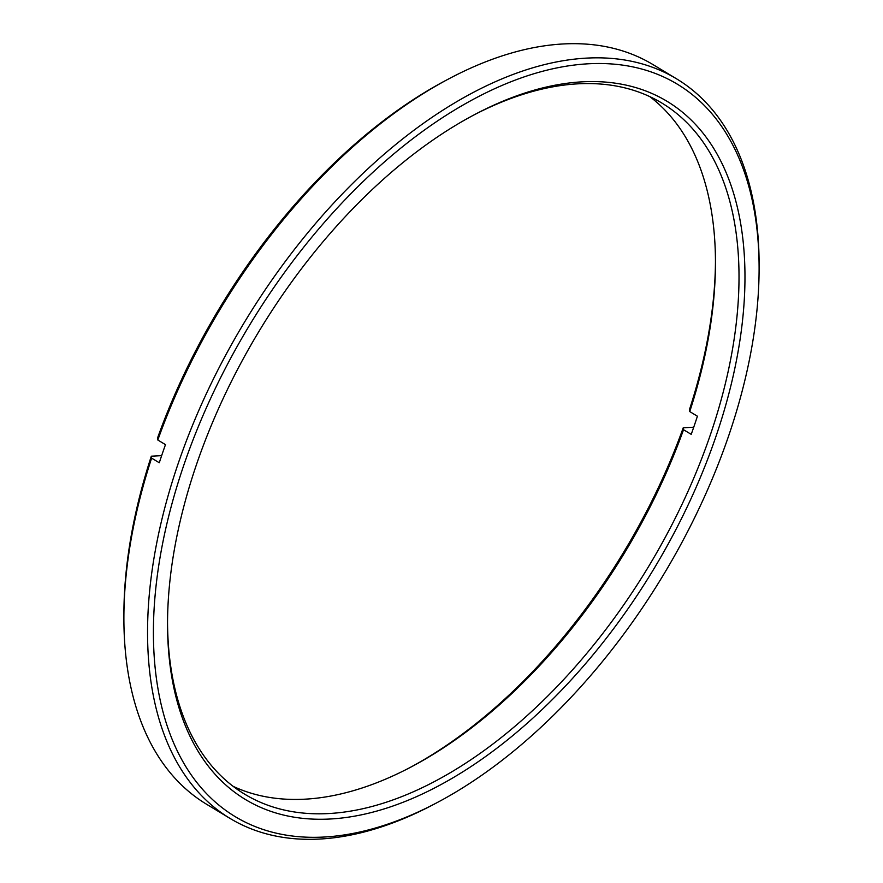 <?xml version="1.0" encoding="UTF-8"?>
<svg xmlns="http://www.w3.org/2000/svg" width="883" height="883" viewBox="0 0 883 883"><rect width="100%" height="100%" fill="white"/><g stroke="black" fill="none" stroke-linecap="round" stroke-linejoin="round"><path stroke-width="1.32" d="M196.578 464.281A407.814 230.408 121.1 0 0 167.538 623.243A407.814 230.408 121.1 0 0 449.59 779.777A407.814 230.408 121.1 0 0 744.7 291.28A407.814 230.408 121.1 0 0 474.911 114.437A407.814 230.408 121.1 0 0 196.578 464.281M728.652 435.86A427.78 241.677 -58.9 0 1 436.688 802.835A427.78 241.677 -58.9 0 1 153.697 617.338A427.78 241.677 -58.9 0 1 463.244 104.934A427.78 241.677 -58.9 0 1 759.104 269.127A427.78 241.677 -58.9 0 1 728.652 435.86M167.538 621.455A403.641 228.046 121.1 0 0 244.591 794.126A403.641 228.046 121.1 0 0 713.354 425.838A403.641 228.046 121.1 0 0 662.018 103.145A403.641 228.046 121.1 0 0 473.332 115.276M759.104 269.127L759.115 265.573A431.964 244.039 121.1 0 0 676.665 78.896A431.964 244.039 121.1 0 0 181.423 454.259A431.964 244.039 121.1 0 0 229.944 818.364A431.964 244.039 121.1 0 0 433.542 804.501L436.688 802.835M715.462 261.545A407.814 230.408 121.1 0 1 689.446 409.657L689.744 411.577L697.415 416.213A403.641 228.046 121.1 0 1 691.212 434.348L683.53 429.712L683.243 427.78L693.718 427.217M689.744 411.577A403.641 228.046 121.1 0 0 715.462 263.311A403.641 228.046 121.1 0 0 649.833 96.644M233.167 786.356A403.641 228.046 121.1 0 0 411.235 766.908A403.641 228.046 121.1 0 0 683.53 429.712M151.611 458.122L151.324 456.191A427.78 241.677 121.1 0 0 123.896 613.873L123.885 617.427A431.964 244.039 121.1 0 1 151.611 458.122L159.282 462.758A431.964 244.039 -58.9 0 1 165.485 444.635L157.814 439.999A431.964 244.039 121.1 0 1 449.458 78.499A431.964 244.039 121.1 0 1 653.056 64.636L676.665 78.896M123.885 617.427A431.964 244.039 121.1 0 0 206.335 804.104L229.944 818.364M409.668 767.724A407.814 230.408 121.1 0 0 683.243 427.78M449.458 78.499L446.312 80.165A427.78 241.677 121.1 0 0 157.527 438.067L157.814 439.999M151.324 456.191L161.644 455.65"/></g></svg>
